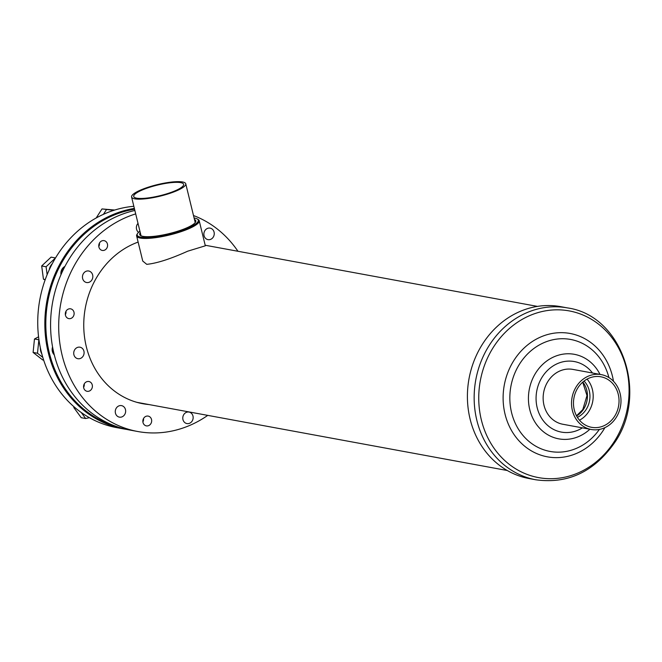 <?xml version="1.0" encoding="UTF-8"?>
<svg xmlns="http://www.w3.org/2000/svg" width="662" height="662" viewBox="0 0 662 662"><rect width="100%" height="100%" fill="white"/><g stroke="black" fill="none" stroke-linecap="round" stroke-linejoin="round"><path stroke-width="0.99" d="M584.074 381.055A21.846 19.289 -79.6 0 1 585.837 409.968A21.846 19.289 -79.6 0 1 577.396 417.341M529.079 478.535A87.384 77.156 -79.6 0 1 483.864 342.039A87.384 77.156 -79.6 0 1 560.714 306.663L567.475 307.913A87.384 77.156 -79.6 0 0 490.616 343.28A87.384 77.156 -79.6 0 0 535.839 479.784L529.079 478.535M587.062 379.119A25.504 22.516 -79.6 0 1 588.394 412.087A25.504 22.516 -79.6 0 1 579.498 420.213M107.558 245.925A4.973 4.394 100.4 0 0 104.083 240.645A4.973 4.394 100.4 0 0 98.795 245.163A4.973 4.394 100.4 0 0 102.279 250.435A4.973 4.394 100.4 0 0 107.558 245.925M98.812 246.487A4.973 4.394 100.4 0 0 99.449 244.427A4.973 4.394 100.4 0 0 99.432 243.103M74.103 314.111A4.973 4.394 100.4 0 0 70.627 308.831A4.973 4.394 100.4 0 0 65.339 313.349A4.973 4.394 100.4 0 0 68.823 318.621A4.973 4.394 100.4 0 0 74.103 314.111M65.356 314.673A4.973 4.394 100.4 0 0 65.993 312.613A4.973 4.394 100.4 0 0 65.977 311.289M92.366 386.782A4.973 4.394 100.4 0 0 88.882 381.511A4.973 4.394 100.4 0 0 83.602 386.02A4.973 4.394 100.4 0 0 87.078 391.3A4.973 4.394 100.4 0 0 92.366 386.782M83.611 387.344A4.973 4.394 100.4 0 0 84.256 385.292A4.973 4.394 100.4 0 0 84.239 383.96M151.639 421.371A4.973 4.394 100.4 0 0 148.156 416.1A4.973 4.394 100.4 0 0 142.876 420.61A4.973 4.394 100.4 0 0 146.36 425.881A4.973 4.394 100.4 0 0 151.639 421.371M142.893 421.934A4.973 4.394 100.4 0 0 143.53 419.882A4.973 4.394 100.4 0 0 143.513 418.55M148.975 404.556A83.718 73.921 -79.6 0 1 142.851 403.721A83.718 73.921 -79.6 0 1 84.289 314.988A83.718 73.921 -79.6 0 1 138.126 242.085M207.752 415.372A111.969 98.861 -79.6 0 1 137.737 431.508L129.628 430.01A111.969 98.861 -79.6 0 1 51.305 311.339A111.969 98.861 -79.6 0 1 134.866 210.475M137.737 431.508A111.969 98.861 -79.6 0 1 59.414 312.836A111.969 98.861 -79.6 0 1 135.693 213.892M193.494 215.522A111.969 98.861 -79.6 0 1 237.956 251.27M140.865 403.059A83.718 73.921 -79.6 0 1 138.821 402.852M133.848 206.296A111.969 98.861 100.4 0 0 111.142 211.228A111.969 98.861 100.4 0 0 37.775 325.737A111.969 98.861 100.4 0 0 116.785 427.652L123.885 428.959A111.969 98.861 -79.6 0 1 44.875 327.045A111.969 98.861 -79.6 0 1 118.241 212.535A111.969 98.861 -79.6 0 1 134.361 208.414M126.765 429.439A111.969 98.861 -79.6 0 1 123.885 428.959M134.56 209.225A111.241 98.216 100.4 0 0 46.282 313.027A111.241 98.216 100.4 0 0 115.742 426.254M54.284 354.84A7.315 6.463 -79.6 0 1 52.563 346.946M60.987 274.647A7.315 6.463 -79.6 0 1 64.934 266.405M137.506 402.504A84.016 74.177 100.4 0 0 137.986 402.529M52.687 347.608A6.587 5.817 100.4 0 0 54.044 353.856M64.537 267.167A6.587 5.817 100.4 0 0 61.235 274.076M83.677 350.397A5.859 5.172 100.4 0 0 79.97 347.194A5.859 5.172 100.4 0 0 74.88 349.47A5.859 5.172 100.4 0 0 74.144 355.502A5.859 5.172 100.4 0 0 77.851 358.705A5.859 5.172 100.4 0 0 82.932 356.429A5.859 5.172 100.4 0 0 83.677 350.397M38.942 339.772L34.474 339.002L33.1 352.441L42.732 359.979L43.675 360.153M38.562 336.809L34.474 339.002M38.868 339.813L37.494 353.251L33.1 352.441M37.494 353.251L42.815 357.414M92.473 278.669A5.859 5.172 100.4 0 0 88.708 271.006A5.859 5.172 100.4 0 0 82.816 274.862A5.859 5.172 100.4 0 0 86.59 282.525A5.859 5.172 100.4 0 0 92.473 278.669M55.517 257.957L51.09 257.129L41.689 265.958L43.444 279.19L45.148 279.861M55.484 257.94L46.083 266.769L41.689 265.958M46.083 266.769L47.134 274.689M45.273 279.521L43.444 279.19M114.758 210.036L101.989 208.927L96.189 217.988M113.823 210.326L101.989 208.927M106.383 209.738L103.438 214.331M138.01 223.367A5.859 5.172 100.4 0 0 138.557 232.345M207.156 239.396A5.859 5.172 100.4 0 0 208 239.644A5.859 5.172 100.4 0 0 214.041 235.308A5.859 5.172 100.4 0 0 210.971 228.373A5.859 5.172 100.4 0 0 210.127 228.125A5.859 5.172 100.4 0 0 204.086 232.461A5.859 5.172 100.4 0 0 207.156 239.396M185.906 412.575A5.859 5.172 100.4 0 0 182.803 418.665A5.859 5.172 100.4 0 0 186.907 423.572A5.859 5.172 100.4 0 0 190.027 423.059A5.859 5.172 100.4 0 0 193.13 416.969A5.859 5.172 100.4 0 0 189.026 412.062A5.859 5.172 100.4 0 0 185.906 412.575M122.371 405.864A5.859 5.172 100.4 0 0 121.518 405.616A5.859 5.172 100.4 0 0 115.486 409.952A5.859 5.172 100.4 0 0 118.556 416.894A5.859 5.172 100.4 0 0 119.4 417.134A5.859 5.172 100.4 0 0 125.441 412.798A5.859 5.172 100.4 0 0 122.371 405.864M74.036 406.824L73.796 407.535L81.244 417.705L85.638 418.516L89.411 417.697M75.162 407.784L73.796 407.535M81.236 412.5L85.638 418.516M573.788 407.428A25.686 22.682 100.4 0 0 591.605 427.321A25.686 22.682 100.4 0 0 618.722 396.679A25.686 22.682 100.4 0 0 600.906 376.794A25.686 22.682 100.4 0 0 573.788 407.428M620.65 396.224A27.887 24.618 100.4 0 0 601.303 374.634A27.887 24.618 100.4 0 0 571.869 407.891A27.887 24.618 100.4 0 0 591.207 429.481A27.887 24.618 100.4 0 0 620.65 396.224M601.303 374.634L572.92 369.413A27.887 24.618 100.4 0 0 543.485 402.67A27.887 24.618 100.4 0 0 562.824 424.251L591.207 429.481M194.463 219.494A28.871 6.132 166.3 0 1 195.447 222.267A28.871 6.132 166.3 0 1 172.319 232.801A28.871 6.132 166.3 0 1 143.025 236.375A28.871 6.132 166.3 0 1 140.683 235.614A28.871 6.132 166.3 0 1 140.286 232.701M140.642 234.158A28.135 5.975 -13.7 0 0 140.584 235.002A28.135 5.975 -13.7 0 0 141.163 235.846M139.922 231.237A31.47 6.686 -13.7 0 0 137.564 233.504A31.47 6.686 -13.7 0 0 140.799 237.162A31.47 6.686 -13.7 0 0 179.179 231.361A31.47 6.686 -13.7 0 0 197.251 218.957A31.47 6.686 -13.7 0 0 194.694 218.129A31.47 6.686 -13.7 0 0 194.107 218.03M197.251 218.957L198.103 219.445A32.198 6.843 166.3 0 1 199.204 220.711A32.198 6.843 166.3 0 1 176.365 233.148A32.198 6.843 166.3 0 1 140.344 238.072A32.198 6.843 166.3 0 1 136.637 235.962A32.198 6.843 166.3 0 1 137.026 234.34L137.564 233.504M136.637 235.962L142.752 261.06L146.749 264.337C156.869 263.327 170.523 258.941 187.694 251.196L205.319 245.809L199.204 220.711M195.133 222.689A28.135 5.975 -13.7 0 0 195.257 221.671A28.135 5.975 -13.7 0 0 194.818 220.951M136.835 192.741A25.686 5.453 166.3 0 1 164.317 183.631A25.686 5.453 166.3 0 1 183.631 184.317A25.686 5.453 166.3 0 1 180.511 188.058A25.686 5.453 166.3 0 1 153.021 197.177A25.686 5.453 166.3 0 1 133.716 196.482A25.686 5.453 166.3 0 1 136.835 192.741M182.373 187.859A27.887 5.925 166.3 0 1 152.541 197.756A27.887 5.925 166.3 0 1 131.581 197.003A27.887 5.925 166.3 0 1 134.965 192.948A27.887 5.925 166.3 0 1 164.805 183.051A27.887 5.925 166.3 0 1 185.757 183.796A27.887 5.925 166.3 0 1 182.373 187.859M40.324 347.641A10.981 9.69 100.4 0 0 40.655 350.959A10.981 9.69 100.4 0 0 41.805 353.856M52.323 263.608A10.981 9.69 100.4 0 0 50.345 266.43A10.981 9.69 100.4 0 0 49.228 269.864M582.85 382.057A21.846 19.289 -79.6 0 1 583.338 409.513A21.846 19.289 -79.6 0 1 576.602 415.968M613.111 443.3A84.744 74.823 -79.6 0 1 507.58 463.003A84.744 74.823 -79.6 0 1 494.721 345.216A84.744 74.823 -79.6 0 1 600.244 325.522A84.744 74.823 -79.6 0 1 613.111 443.3M604.944 427.611A62.716 55.376 -79.6 0 1 602.544 431.442A62.716 55.376 -79.6 0 1 524.453 446.022A62.716 55.376 -79.6 0 1 514.937 358.854A62.716 55.376 -79.6 0 1 572.084 333.88A62.716 55.376 -79.6 0 1 613.475 381.271M599.367 429.439A56.924 50.262 -79.6 0 1 528.748 441.231A56.924 50.262 -79.6 0 1 520.564 362.503A56.924 50.262 -79.6 0 1 570.065 339.358A56.924 50.262 -79.6 0 1 608.908 377.58M589.9 429.233A42.98 37.949 -79.6 0 1 539.522 428.107A42.98 37.949 -79.6 0 1 536.526 371.713A42.98 37.949 -79.6 0 1 599.995 374.394M582.411 427.859A35.864 31.66 -79.6 0 1 543.353 420.792A35.864 31.66 -79.6 0 1 542.823 376.082A35.864 31.66 -79.6 0 1 592.507 373.012M576.503 415.786L582.8 409.588L586.995 395.57L582.692 382.189M535.839 479.784C567.293 484.079 593.169 472.254 613.459 444.293C649.223 395.628 622.81 315.526 567.475 307.913M507.233 470.5L136.827 402.322M537.436 306.398L205.179 245.238M141.023 235.722L131.581 197.003M195.199 222.515L185.757 183.796"/></g></svg>
